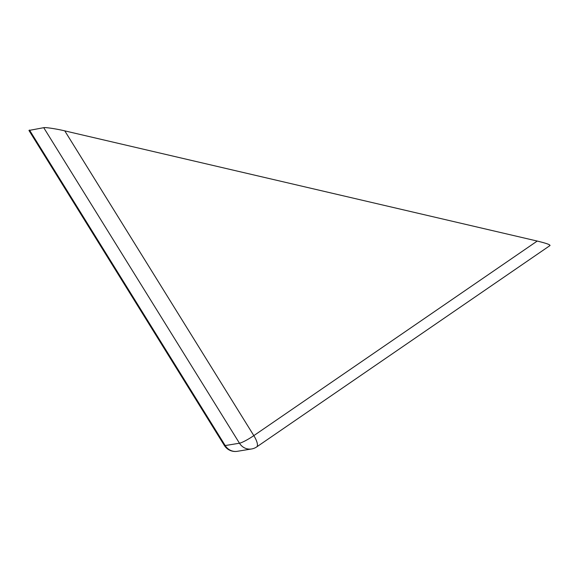 <?xml version="1.0" encoding="UTF-8"?>
<svg xmlns="http://www.w3.org/2000/svg" width="579" height="579" viewBox="0 0 579 579"><rect width="100%" height="100%" fill="white"/><g stroke="black" fill="none" stroke-linecap="round" stroke-linejoin="round"><path stroke-width="0.87" d="M29.464 130.029L225.202 445.562A12.803 1.773 148.2 0 1 224.341 445.432L28.95 130.456L43.729 127.684C45.133 127.163 56.706 128.907 64.776 130.868L253.826 435.625A12.803 1.773 148.2 0 1 239.467 443.217L43.729 127.684M549.594 245.662C551.15 244.989 547.032 243.448 537.232 241.059L64.776 130.868M537.232 241.059L253.826 435.625A12.803 4.024 55.5 0 1 256.736 446.894L550.05 245.518M224.341 445.432A12.803 12.803 0 0 0 237.296 451.316A12.803 12.021 80.7 0 1 232.867 451.164A12.803 12.021 80.7 0 1 225.202 445.562L239.467 443.217A12.803 12.021 80.7 0 0 247.132 448.826A12.803 12.021 80.7 0 0 251.561 448.971A12.803 12.803 0 0 0 256.736 446.894M237.296 451.316L251.561 448.971"/></g></svg>
